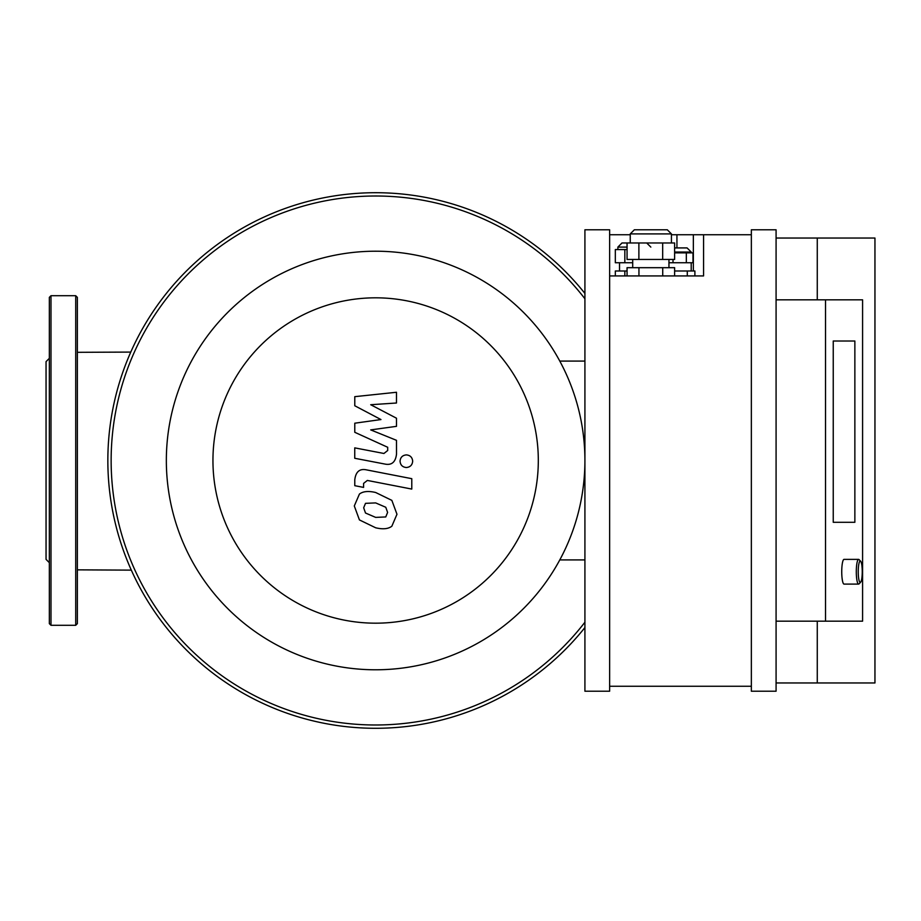 <?xml version="1.0" encoding="UTF-8"?>
<svg xmlns="http://www.w3.org/2000/svg" width="921" height="921" viewBox="0 0 921 921"><rect width="100%" height="100%" fill="white"/><g stroke="black" fill="none" stroke-linecap="round" stroke-linejoin="round"><path stroke-width="1.38" d="M131.323 570.134L77.364 569.846L131.323 570.134M49.343 323.052L49.343 338.698M49.343 460.5L49.343 623.644L50.989 625.29L50.989 295.71L49.343 297.356L49.343 495.291M49.343 526.605L49.343 562.673L46.05 559.369L46.05 361.631L49.343 358.327M77.364 460.5L77.364 623.644L75.718 625.29L75.718 295.71L77.364 297.356L77.364 460.5M559.795 559.91L584.916 559.91M584.916 361.09L559.795 361.09M584.916 293.442A267.781 267.781 0 0 0 107.849 460.5A267.781 267.781 0 0 0 584.916 627.558M584.916 298.772A264.488 264.488 0 0 0 111.142 460.5A264.488 264.488 0 0 0 584.916 622.228M166.344 460.5A209.286 209.286 0 0 0 480.278 641.741A209.286 209.286 0 0 0 480.278 279.259A209.286 209.286 0 0 0 166.344 460.5M212.947 460.5A162.695 162.695 0 0 0 456.977 601.39A162.695 162.695 0 0 0 456.977 319.61A162.695 162.695 0 0 0 212.947 460.5M833.24 522.299L854.861 522.299L833.24 522.299L833.24 341.023L833.24 522.299M854.861 341.023L854.861 522.299L854.861 341.023L833.24 341.023L854.861 341.023M860.617 561.223L859.063 559.6A12.364 2.314 90 0 0 858.625 559.369A12.364 2.314 90 0 0 856.3 571.734A12.364 2.314 90 0 0 858.625 584.098A12.364 2.314 90 0 0 859.063 583.868L860.617 582.245A10.707 2.003 -90 0 1 858.234 571.734A10.707 2.003 -90 0 1 860.617 561.223A10.707 2.003 -90 0 1 862.252 571.734A10.707 2.003 -90 0 1 860.617 582.245M858.625 559.369L844.05 559.369A12.364 2.314 90 0 0 841.736 571.734A12.364 2.314 90 0 0 844.05 584.098L858.625 584.098M674.621 252.043L691.211 252.043L687.089 247.922L674.621 247.922M668.957 262.75L692.995 262.75L692.995 252.861L674.621 252.861M686.329 262.75L686.329 252.861M673.009 262.75L673.009 259.457M621.997 242.971L627.051 242.971L621.997 242.971L617.876 247.093L627.051 247.093M624.841 249.568L615.332 249.568L615.332 262.75L624.841 262.75L624.841 249.568L627.051 249.568M632.704 262.75L624.841 262.75M619.522 270.993L619.522 262.75M627.051 270.993L615.332 270.993L615.332 275.932M624.841 270.993L624.841 275.932M687.285 275.932L687.285 270.993L694.895 270.993L694.895 275.932M687.285 270.993L674.621 270.993M674.621 275.932L674.621 267.689L627.051 267.689L627.051 275.932M638.944 275.932L638.944 267.689M662.729 275.932L662.729 267.689M667.311 229.79L634.35 229.79L630.24 233.911L671.432 233.911L667.311 229.79M638.886 259.457L674.621 259.457L674.621 242.971L627.051 242.971L627.051 259.457L638.886 259.457L638.886 242.971M662.671 259.457L662.671 242.971M632.704 267.689L632.704 259.457M671.432 234.74L703.563 234.74L703.563 275.932L609.633 275.932M609.633 234.74L630.24 234.74M751.352 234.74L703.563 234.74M776.081 621.168L862.586 621.168L862.586 299.832L776.081 299.832M825.515 621.168L825.515 299.832M776.081 682.968L874.95 682.968L874.95 238.032L817.272 238.032L817.272 299.832M817.272 238.032L776.081 238.032M817.272 621.168L817.272 682.968M776.081 229.79L751.352 229.79L751.352 691.211L776.081 691.211L776.081 229.79M609.633 229.79L584.916 229.79L584.916 691.211L609.633 691.211L609.633 229.79M609.633 686.26L751.352 686.26M380.96 419.562L354.781 405.758L354.781 396.663L396.49 392.265L396.49 403.007L370.714 404.722L396.49 418.215L396.49 426.342L370.714 429.9L396.49 440.319L396.514 454.111C395.535 462.25 391.575 465.542 384.633 464L354.746 458.278L354.746 447.871L383.942 453.477L387.695 450.507L387.695 447.272L354.781 432.294L354.781 423.2L380.96 419.562M387.603 512.433L385.761 516.946L375.676 517.395L365.51 513.02L363.668 507.782L365.51 503.338L375.676 502.912L385.761 507.264L387.603 512.433M375.676 492.505L391.851 500.368L396.974 514.252L391.851 526.213C388.259 528.976 382.86 529.494 375.676 527.791L359.42 519.916L354.297 505.951L359.42 494.07C363.001 491.307 368.412 490.789 375.676 492.505M366.708 469.917L411.779 478.678L411.779 489.074L367.341 480.44L363.588 483.398L363.588 487.393L354.781 485.689L354.781 479.76C355.794 471.621 359.766 468.34 366.708 469.917M406.357 467.523C402.512 467.154 400.405 465.047 400.048 461.202C400.405 457.357 402.512 455.262 406.357 454.893C410.202 455.262 412.309 457.357 412.677 461.202C412.309 465.047 410.202 467.154 406.357 467.523M693.352 234.74L693.352 270.993M676.935 234.74L676.935 247.922M77.364 352.317L130.77 352.087M50.989 625.29L75.718 625.29M50.989 295.71L75.718 295.71M691.211 252.861L691.211 252.043M650.836 247.093L646.715 242.971M617.876 249.568L617.876 247.093M691.211 270.993L691.211 262.75M671.432 242.971L671.432 233.911M630.24 242.971L630.24 233.911M668.957 267.689L668.957 259.457"/></g></svg>
